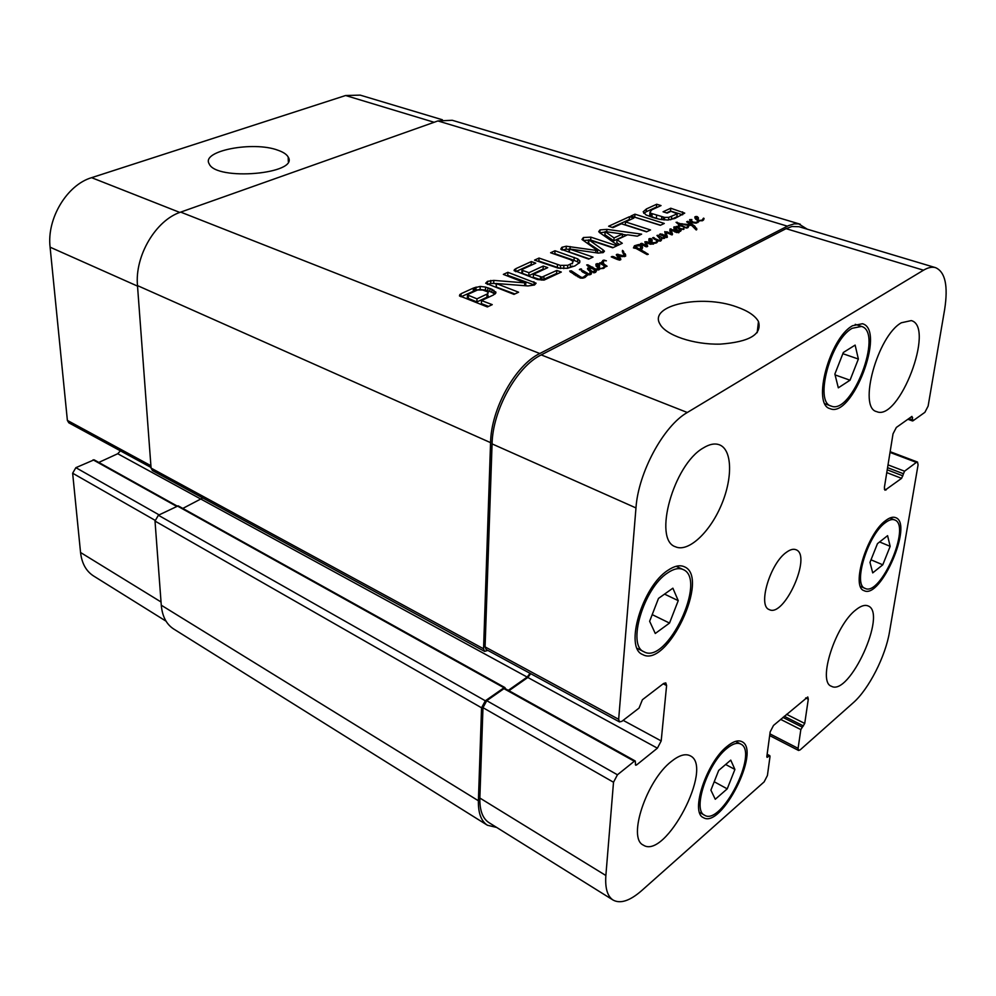 <?xml version="1.0" encoding="UTF-8"?>
<svg xmlns="http://www.w3.org/2000/svg" width="996" height="996" viewBox="0 0 996 996"><rect width="100%" height="100%" fill="white"/><g stroke="black" fill="none" stroke-linecap="round" stroke-linejoin="round"><path stroke-width="1.49" d="M679.969 231.234L675.226 230.026L673.918 226.964L676.458 227.138L676.67 228.072L675.188 227.113L675.512 228.52L678.537 230.773L679.87 230.848L680.069 230.064L676.172 226.403L680.89 228.657L683.094 228.993L683.592 228.258L683.493 229.391M683.343 228.594L683.268 229.454M680.89 228.657L680.828 229.317M677.815 226.926L677.741 227.81M677.392 226.69L677.317 227.536M676.969 226.49L676.907 227.287M675.176 227.698L674.989 229.802M675.163 227.648L674.977 229.79M676.458 227.138L676.396 227.935M674.304 226.777L674.13 228.843M673.918 226.964L673.831 227.997M683.592 228.258L683.953 229.242L680.592 229.267L681.152 230.474L680.231 231.358M680.778 229.528L680.629 231.172M680.592 229.267L680.405 231.284M683.903 228.333L683.816 229.292M579.448 269.48L580.344 268.97L580.282 269.829M580.095 269.181L580.058 269.829M580.344 268.97L581.701 269.381L579.411 269.642M581.315 268.932L581.278 269.63M570.945 270.887L570.484 272.132L569.687 271.024L571.368 270.837L581.004 277.162L582.822 277.486L584.789 276.041L584.702 277.623M582.822 277.486L582.785 278.183L579.996 277.909L570.907 272.169M581.004 277.162L580.942 278.233M579.286 276.378L579.224 277.56M575.862 274.186L575.775 275.68M574.642 273.439L574.567 274.834M573.845 272.555L573.746 274.236M571.368 270.837L571.268 272.443M584.789 276.041L587.055 274.298L588.001 274.647L585.001 277.461L582.76 278.183M587.055 274.298L581.465 271.074L583.108 270.663L588.574 273.863L587.055 274.298L586.98 275.655M588.524 273.962L589.906 273.925L589.993 271.647L591.425 273.639L588.611 274.821L588.524 273.962L588.474 274.784M591.026 272.829L590.939 274.298M590.142 272.207L589.993 274.734M589.893 274.012L589.806 274.659M589.956 273.701L589.881 274.747M589.757 274.149L589.719 274.784M589.059 274.124L589.022 274.821M586.793 273.265L586.744 274.186M584.49 271.97L584.415 273.153M583.27 270.788L583.17 272.431M583.108 270.663L583.009 272.331M582.423 270.638L582.349 271.871M681.152 223.913L682.223 224.187L681.027 224.822L685.298 227.325L686.754 227.337L688.311 225.818L688.722 226.353L686.331 228.034L680.019 225.445L679.509 226.416L677.952 226.453L679.185 224.81L676.072 222.32L681.152 223.913L681.077 224.772M681.102 223.901L691.037 224.723L686.667 221.822L687.887 221.349L694.797 226.142L696.827 229.553L696.216 229.964L691.672 225.407L685.373 224.947L681.812 223.664L680.903 226.08L681.027 224.822M680.231 224.225L680.119 225.507L680.231 224.225M677.18 222.195L677.093 223.204M679.185 224.81L679.035 226.515M678.351 225.37L678.251 226.49M688.311 225.818L688.161 227.474M687.626 226.478L687.501 227.835M687.228 227.026L687.14 227.935M686.754 227.337L686.705 228.009M696.69 228.321L696.553 229.765M694.797 226.142L694.66 227.623M689.195 222.245L689.095 223.341M687.887 221.349L687.788 222.506M687.352 221.386L687.277 222.208M605.356 265.795L604.497 267.737M599.654 262.907L602.306 263.392L601.87 261.799L603.825 260.068L606.39 260.828L603.862 260.591L603.24 262.309L603.962 264.102L607.099 266.231L605.493 266.555M605.904 265.683L605.829 266.754M604.721 264.699L604.634 265.957M604.335 264.363L604.236 265.77M603.937 263.952L603.837 265.521M603.389 263.156L603.252 265.173M603.115 264.301L603.016 265.023M602.742 260.442L602.543 263.417L603.19 263.156M602.306 263.392L602.219 264.538M602.182 263.33L602.107 264.475M601.982 263.193L601.908 264.351M601.684 263.118L601.609 264.177M601.173 262.745L601.098 263.865M600.924 262.595L600.849 263.716M599.393 266.853L599.517 264.874L598.82 268.459L596.131 266.156L595.882 264.177L598.235 263.679L599.704 265.72M599.555 264.948L599.43 266.181M604.609 266.007L605.369 266.48L603.937 268.185L600.115 268.758L603.078 267.849L604.609 266.007L599.667 263.218M594.674 272.008L594.002 269.468L591.487 268.335L589.122 268.459L589.371 269.069L591.761 271.198L594.674 272.008L594.624 272.742L588.686 270.426L587.466 268.87L587.864 267.999L590.591 267.837L586.681 264.961L587.839 264.812L595.359 269.007L600.115 268.758L598.783 269.891L595.82 269.916L595.67 272.331M603.925 267.09L603.85 268.223M603.078 267.849L603.041 268.559M598.198 266.442L597.376 264.401L598.098 267.974M598.011 266.617L597.924 267.862M598.795 268.92L598.733 269.891L598.783 268.932M598.845 263.952L598.895 267.239M598.235 263.679L598.148 264.998M597.251 263.567L597.388 266.555M596.38 263.84L596.231 266.318M598.895 267.426L600.065 268.161L598.895 267.513M594.176 272.132L594.139 272.755M593.404 271.92L593.355 272.73M591.761 271.198L591.699 272.219M590.441 270.215L590.367 271.497M590.192 270.103L590.118 271.348M589.122 268.459L588.997 270.626M598.671 269.107L598.621 269.904M598.459 269.294L598.409 269.928M595.359 269.007L595.683 272.169M593.99 268.235L593.915 269.43M592.707 267.09L592.608 268.82M587.839 264.812L587.752 266.131M589.956 267.775L589.906 268.434M587.864 267.999L587.777 269.356M595.82 269.916L596.38 271.186L594.6 272.742M657.273 239.824L657.223 240.559L655.293 239.7L652.629 237.733L659.676 240.546L660.385 239.314L656.962 235.467L657.696 235.255L662.564 237.87L663.398 237.919L663.846 236.475L664.892 236.824L664.382 238.33L661.381 238.33L661.693 239.6L660.51 241.094L657.97 240.808L656.601 242.812L653.364 243.41L648.832 240.771L649.006 238.741L648.844 240.783M661.381 238.33L661.195 240.559M664.967 237.048L664.892 237.919M664.855 236.762L659.514 234.359L662.041 234.122L665.664 235.965L664.78 231.62L671.117 233.761L669.785 230.773L670.047 228.98L679.073 232.417L676.446 232.529L670.931 229.678L672.524 234.135L672.051 234.919L665.963 232.404L667.407 237.098L664.855 236.762L664.743 238.081M664.27 236.413L664.108 238.418M663.859 237.16L663.747 238.505M663.722 237.534L663.647 238.517M661.767 237.671L661.718 238.33M660.323 240.024L661.207 240.447M659.701 236.338L659.576 237.857M659.016 235.84L658.904 237.21M658.244 235.38L658.144 236.662M657.696 235.255L657.621 236.189M660.385 239.314L660.298 239.936M658.406 240.235L658.356 240.908M654.621 238.218L654.534 239.277M654.272 237.882L654.173 239.052M653.886 237.596L653.787 238.791M653.401 237.496L653.326 238.418M657.983 240.708L657.223 240.559L657.074 242.401M666.71 234.521L666.498 237.546M665.938 232.715L666.461 237.422M671.441 231.508L671.341 234.72M671.092 230.611L670.893 232.852M670.906 229.952L670.682 232.516M678.749 232.18L678.699 232.803M674.666 230.786L674.578 231.844M673.047 229.752L672.947 230.923M671.018 228.868L670.955 229.69M670.047 228.98L669.872 231.109M671.117 233.761L671.043 234.62M668.702 232.491L668.615 233.45M667.644 232.018L667.569 232.865M666.859 231.732L666.797 232.578M665.141 234.434L666.063 234.483M665.664 235.965L665.565 237.135M662.041 234.122L661.954 235.044M660.398 233.823L660.348 234.483M650.923 241.181L649.99 239.264L650.811 242.538M650.749 241.343L650.662 242.439M649.006 238.741L651.384 238.841L652.156 239.812L651.558 242.09L652.654 242.738L655.742 242.489L657.223 240.559L657.659 241.717M656.513 241.779L656.426 242.887M655.742 242.489L655.692 243.173M651.82 242.252L651.758 243.086M651.658 242.165L651.583 243.012M651.384 238.841L651.558 242.202M650.774 238.592L650.687 239.65M649.828 238.492L650.002 241.393M646.665 241.742L653.55 244.057L649.641 244.02L646.18 242.451L647.699 246.311L645.433 246.498L640.44 243.746L642.109 243.447L645.956 245.576L644.873 241.816L646.665 241.742L646.591 242.626M645.383 244.53L646.006 244.58M645.956 245.576L645.869 246.697M642.109 243.447L642.034 244.506M641.374 243.335L641.312 244.145M646.18 242.451L646.28 246.784M650.824 243.622L650.762 244.319M647.749 242.202L647.674 243.161M697.262 218.971L696.241 217.178L697.138 220.203M697.1 219.132L697.013 220.116M696.216 217.439L696.03 219.469M698.806 220.925L696.142 223.141L692.581 222.755L689.855 220.838L689.668 219.643L691.884 219.581L691.249 220.626L693.191 222.17L696.515 222.419L697.984 220.689L698.806 220.925L695.133 218.473L694.81 216.966L696.963 216.53L698.42 217.775L697.935 219.83L699.043 220.452L702.018 220.203L703.487 218.149L704.085 218.535L702.865 220.502L698.806 220.925L698.731 221.735M703.724 219.655L703.861 218.298L703.749 219.618M703.711 218.199L703.55 219.879M703.487 218.149L703.301 220.141M702.728 219.543L702.616 220.626M702.018 220.203L701.956 220.863M698.196 219.979L698.134 220.602M698.009 219.904L697.935 220.664M697.573 216.779L697.897 220.241M696.963 216.53L696.876 217.452M696.03 216.443L695.768 219.257M695.245 216.68L695.083 218.385M697.984 220.689L697.798 222.581M698.084 220.739L697.922 222.506M697.91 220.801L697.735 222.618M696.515 222.419L696.453 223.079M693.191 222.17L693.129 222.905M692.295 221.573L692.195 222.556M691.473 220.851L691.361 222.108M691.137 219.929L690.963 221.871M698.818 220.988L698.756 221.672M614.943 257.329L614.868 258.474L611.245 256.868L613.324 256.557L619.039 259.159L616.287 254.777L617.034 254.279L624.28 255.96L622.488 250.357L622.375 251.926M624.28 255.96L624.231 256.644M621.902 255.848L621.853 256.595M619.96 255.275L619.898 256.196M619.375 254.964L619.288 256.059M618.317 257.503L618.777 254.627M618.329 254.453L618.13 257.292M617.981 254.279L617.794 256.893M617.034 254.279L616.935 255.748M616.723 254.403L616.649 255.337M619.039 259.159L618.977 260.081M617.856 258.761L617.781 259.682M616.561 258.151L616.487 259.172M616.487 258.126L616.424 259.147M615.677 257.752L615.603 258.798M613.324 256.557L613.237 257.752M612.142 256.383L612.079 257.242M622.488 250.357L625.749 255.984L622.077 256.644L618.703 255.885L620.496 258.35L620.819 259.62L620.072 259.981L614.843 258.462M620.496 258.35L620.396 259.819M619.4 257.043L619.338 260.13M618.703 255.885L618.553 257.964M625.04 253.644L624.828 256.482M623.558 251.353L623.384 253.818M623.172 250.892L623.01 253.183M638.424 248.539L640.279 249.486L640.577 245.688L635.934 246.062L635.249 248.353L633.444 247.892L634.464 245.763L638.648 244.543L641.362 244.829L642.594 247.631L641.262 250.033L648.284 254.266L647.076 254.578L635.822 248.328L636.73 247.469L638.424 248.539L638.349 249.535M637.677 248.004L637.577 249.187M636.73 247.469L636.643 248.664M645.147 252.237L645.059 253.445M644.499 251.839L644.4 253.109M641.71 250.257L641.636 251.328M641.237 249.896L641.15 251.017M642.32 245.775L642.146 248.863M642.034 245.427L642.096 248.514L642.333 245.576M641.362 244.829L641.212 246.771M638.648 244.543L638.585 245.253M634.464 245.763L634.29 248.129M634.888 247.568L634.838 248.253M641.001 250.942L640.714 248.925M640.279 249.486L640.204 250.556M639.731 249.237L639.644 250.357M800.298 224.237L452.246 120.279L437.916 120.939L180.699 212.111C155.824 220.128 134.647 255.935 137.485 285.603L151.081 468.108L152.45 470.548L484.591 651.384L483.558 648.794L490.567 442.647C491.103 408.821 515.318 365.208 539.795 353.518L788.396 225.669L794.186 223.863L798.643 223.863L807.27 229.192M560.3 265.384L567.745 265.31L572.451 263.093L573.161 261.462L570.26 259.595L550.614 252.76L555.009 250.755L577.742 258.873L579.772 260.815L579.722 262.483L574.953 265.895L567.359 268.31L558.071 268.098L534.541 260.118L539.023 258.064L560.3 265.384L560.661 268.484M630.978 216.008L634.962 214.19L664.295 223.453L660.336 225.32L630.978 216.008M617.894 245.352L599.667 232.666L598.721 231.632L600.003 229.914L606.9 229.354L641.623 234.147L637.316 236.177L627.567 234.782L617.01 239.725L622.288 243.273L617.894 245.352M525.129 282.889L503.354 274.386L507.86 272.319L536.109 283.188L534.479 284.993L527.967 285.952L496.133 283.499L518.592 292.214L513.986 294.38L485.675 283.225L487.492 281.358L493.804 280.399L525.129 282.889L525.004 285.715M533.433 274.298L541.998 277.087L556.789 270.451L561.308 272.045L544.04 280.1L537.479 279.552L514.048 270.426L515.828 268.671L531.341 261.575L535.761 263.143L522.713 269.132L521.916 269.854L522.614 270.426L528.951 272.692L543.243 266.069L547.725 267.65L533.433 274.298L533.296 277.324L541.861 280.113L556.627 273.464L557.598 273.8M491.962 289.276L495.971 292.563L493.555 294.928L481.491 300.555L492.248 304.639L487.368 306.942L459.43 295.824L461.086 293.708L473.361 288.093L480.197 286.437L485.562 287.072L491.962 289.276L491.862 292.338L494.962 294.106M588.848 239.824L602.916 249.784L604.46 251.191L603.277 252.523L598.235 253.096L569.127 248.9L593.031 257.08L588.698 259.122L560.76 249.112L562.018 247.282L566.288 246.224L597.588 250.606L581.988 239.476L583.395 237.521L590.852 237.135L616.935 245.8L612.714 247.792L588.848 239.824M633.842 218.074L625.488 221.909L650.537 229.952L646.504 231.844L621.442 223.776L612.988 227.661L608.618 226.241L629.484 216.692L633.842 218.074M677.218 213.866L671.03 211.301L667.196 213.082L663.062 211.799L670.756 208.226L684.725 213.119L674.852 218.473L667.681 220.016L659.688 219.319L652.704 217.452L645.993 214.912L643.167 211.812L646.441 208.936L656.7 204.242L661.033 205.587L651.857 209.795L649.977 212.198L650.986 213.318L664.643 217.377L668.789 217.352L677.218 213.866L677.006 216.281M676.994 213.991L676.969 216.692M671.69 216.481L671.453 219.332L676.745 216.829M670.383 219.767L671.453 219.332M668.789 217.352L668.565 219.967M664.643 217.377L664.432 219.967M663.448 217.215L663.224 219.867M661.767 216.891L661.543 219.643M656.588 215.51L656.364 218.361L659.825 219.344M652.143 213.879L651.919 216.717L656.364 218.361M650.986 213.318L650.762 216.157L651.919 216.717M650.425 212.895L650.762 216.157M650.388 213.343L650.201 215.734M656.7 204.242L656.476 207.056L657.285 207.305M646.441 208.936L646.217 211.762L656.476 207.056M643.74 213.306L646.217 211.762M682.571 211.874L682.621 214.8M670.756 208.226L670.52 211.04L682.322 214.7M666.561 212.883L670.52 211.04M625.488 221.909L625.289 224.772L646.802 231.707M629.484 216.692L629.285 219.543L630.095 219.792M612.167 227.387L629.285 219.543M588.462 240.123L588.711 243.385L602.717 252.735L602.916 249.784M590.852 237.135L590.678 240.036L613.212 247.556M583.395 237.521L583.22 240.422L590.678 240.036M597.588 250.606L597.438 252.984M595.869 250.519L595.72 252.723M566.288 246.224L566.126 249.162L569.102 249.361M562.367 247.12L562.217 250.033L566.126 249.162M562.018 247.282L561.881 249.884M569.538 249.149L569.376 252.088L589.296 258.848M569.264 249.025L569.376 252.088M569.226 249L569.102 251.976M588.885 240.472L588.711 243.385M588.487 240.148L588.312 243.061M467.348 294.903L476.972 298.837L487.729 293.733L488.252 292.675L486.932 291.604L482.662 289.998L477.582 289.985L467.585 294.505L467.273 297.978L476.885 301.937L486.92 297.256L488.152 295.75L487.691 295.19M487.729 293.733L487.629 296.808M487.019 294.181L486.92 297.256M476.972 298.837L476.885 301.937M493.892 290.234L493.792 293.297M489.97 288.466L489.87 291.529L491.862 292.338M485.562 287.072L485.463 290.122L489.87 291.529M480.197 286.437L480.109 289.5L485.463 290.122M476.038 287.06L475.951 290.11L480.109 289.5M461.086 293.708L461.011 296.783L475.951 290.11M459.828 294.467L459.791 296.223M481.491 300.555L481.404 303.656L488.563 306.382M540.467 276.826L540.33 279.851M543.243 266.069L543.106 269.069L544.003 269.381M528.951 272.692L528.814 275.705L543.106 269.069M522.614 270.426L522.489 273.439L528.814 275.705M522.278 270.277L522.489 273.439M521.916 269.854L522.153 273.29M531.341 261.575L531.204 264.562L532.026 264.849M515.828 268.671L515.704 271.671L531.204 264.562M514.509 269.43L514.446 270.937M556.789 270.451L556.627 273.464M543.941 276.49L543.791 279.515M541.998 277.087L541.861 280.113M525.689 282.827L525.564 285.752M524.755 282.864L524.631 285.678M493.804 280.399L493.705 283.437L495.996 283.611M490.754 280.424L490.655 283.462L493.705 283.437M487.492 281.358L487.405 284.395L490.655 283.462M496.469 284.047L496.369 287.097L514.895 293.957M496.02 283.736L496.369 287.097M533.868 281.731L534.329 285.068M507.86 272.319L507.748 275.332L533.731 284.769M506.952 275.693L507.748 275.332M525.739 282.789L525.689 285.69L525.813 282.727M622.525 233.985L605.132 231.607L614.071 237.919L622.525 233.985L622.313 236.874L613.872 240.82L614.071 237.919M605.195 231.931L605.008 234.819L613.872 240.82M605.12 231.856L605.008 234.819M617.01 239.725L616.81 242.638L619.612 244.543M606.9 229.354L606.751 231.695M622.488 234.421L626.994 235.056M599.853 232.79L605.045 232.093M600.003 229.914L599.816 232.778M634.527 217.128L660.56 225.208M634.962 214.19L634.751 217.028M563.873 265.82L563.711 268.621M539.023 258.064L538.873 261.039L560.15 268.372M538.126 261.375L538.873 261.039M579.846 260.952L579.759 262.384M577.742 258.873L577.568 261.848L579.236 263.181M574.206 257.366L574.032 260.329L577.568 261.848M555.009 250.755L554.859 253.706L574.032 260.329M554.199 254.005L554.859 253.706M572.451 263.093L572.414 263.753M570.434 264.326L570.26 267.314L572.277 266.081M567.732 268.248L570.26 267.314M567.745 265.31L567.583 268.273M277.872 150.209C283.287 152.089 286.736 154.368 288.193 157.057C299.485 173.989 216.02 181.322 209.148 163.78C201.03 150.844 253.283 140.872 277.872 150.209M736.629 306.893C747.909 310.827 755.18 315.695 758.466 321.521C762.214 334.382 749.515 341.914 720.357 344.118C693.677 344.865 665.415 335.166 659.862 323.887C648.633 305.162 701.533 293.945 736.629 306.893M786.516 552.232C790.264 549.506 793.426 548.672 796.016 549.742C812.25 555.307 784.201 617.981 769.223 609.577C757.458 605.966 770.232 563.163 786.516 552.232M678.239 600.65L669.511 623.073L655.281 633.481L649.629 621.267L658.505 598.397L672.873 588.188L678.239 600.65L664.544 594.114M669.511 623.073L652.206 614.619M734.911 769.447L727.229 788.857L715.265 799.265L710.895 790.152L718.701 770.406L730.753 760.122L734.911 769.447L725.648 764.48M727.229 788.857L714.219 781.748M890.163 546.343L882.78 564.807L872.72 572.887L869.981 562.379L877.476 543.629L887.585 535.674L890.163 546.343L879.593 541.949M882.78 564.807L871.014 559.814M858.365 359.046L850.024 380.211L838.321 387.83L834.872 374.06L843.338 352.484L855.128 345.102L858.365 359.046L842.865 353.692M850.024 380.211L835.084 374.894M885.32 522.701C867.765 534.976 852.539 585.075 865.113 588.399C880.701 596.865 911.626 525.216 894.645 519.924C892.13 518.953 889.017 519.875 885.32 522.701M885.668 520.559C889.602 517.571 892.914 516.588 895.591 517.621C913.718 523.274 880.725 599.692 864.092 590.665C850.671 587.13 866.943 533.644 885.668 520.559M726.769 748.531C707.534 763.571 692.108 810.296 704.558 815.214C721.365 826.356 759.101 751.793 740.7 744.037C737.152 742.306 732.508 743.8 726.769 748.531M727.018 746.427C733.131 741.398 738.073 739.816 741.858 741.647C761.479 749.926 721.253 829.456 703.301 817.567C690.016 812.338 706.5 762.438 727.018 746.427M667.644 572.899C643.677 588.026 626.671 645.607 643.989 651.795C666.897 665.278 707.77 578.975 683.044 569.5C678.824 567.645 673.694 568.778 667.644 572.899M667.88 570.335C674.317 565.952 679.782 564.757 684.264 566.724C710.658 576.846 667.071 668.901 642.607 654.509C624.131 647.91 642.32 586.432 667.88 570.335M852.203 328.294C830.602 339.823 813.956 402.359 831.137 406.044C851.767 415.544 883.713 332.191 861.503 326.414L852.203 328.294M852.576 325.717L862.461 323.725C886.179 329.9 852.078 418.806 830.079 408.659C811.752 404.75 829.519 337.98 852.576 325.717M855.875 609.863C860.793 605.892 864.852 604.572 868.051 605.917C887.685 612.739 849.351 696.764 831.386 686.244C817.28 681.986 835.221 625.376 855.875 609.863M901.368 322.766L911.278 320.588C935.481 326.688 899.052 421.906 876.667 411.622C857.842 407.887 877.464 335.913 901.368 322.766M703.238 448.001C709.501 444.116 714.954 443.071 719.585 444.876C732.496 449.968 732.807 478.864 720.967 505.906C709.326 533.022 688.024 552.581 675.45 546.767C652.741 539.857 673.445 464.671 703.238 448.001M671.354 761.454C679.098 755.254 685.373 753.362 690.178 755.777C714.294 766.472 665.428 860.121 643.304 845.094C627.281 838.308 646.504 780.354 671.354 761.454M618.665 719.311L619.5 721.913L621.89 721.316L639.034 708.094L642.408 699.74L663.635 683.455L665.789 682.895L666.598 685.534L661.195 740.937L657.397 748.17L636.569 764.953L635.635 765.214L635.249 760.994L634.315 761.255L617.445 774.788L613.511 782.246L605.867 875.509C604.983 888.121 607.398 896.313 613.113 900.073C620.371 904.007 629.87 900.882 641.598 890.685L764.131 781.885L767.418 775.511L770.008 756.524L769.808 755.665L767.045 757.346L766.845 756.487L770.169 731.898L773.506 725.437L807.781 696.963L808.291 699.217L804.731 723.445L800.834 729.595L798.095 748.345L798.555 750.461L800.162 749.888L853.161 702.827C868.649 689.431 885.556 656.339 889.503 631.912L918.075 464.871L917.515 462.057L916.37 462.381L904.542 471.208L901.604 478.341L884.983 490.231L884.386 487.418L893.026 433.82L896.35 427.446L911.913 416.415L912.959 420.835L924.898 412.319L928.123 406.107L944.656 309.432C948.267 285.889 945.254 271.97 935.618 267.675C932.119 266.654 928.085 267.488 923.516 270.202L687.302 412.493C663.573 425.865 638.262 472.664 635.971 507.935L618.665 719.311L485.077 646.89L492.074 443.892C492.622 410.14 516.8 366.59 541.214 354.9L786.056 228.657L791.945 226.503L799.016 226.715L935.618 267.675M442.373 119.769L360.203 95.13L345.612 95.516L91.595 177.674C66.944 184.883 46.638 218.709 50.099 247.182L67.379 420.412L68.811 422.814L151.031 467.473M177.027 505.968L94.11 459.816L75.87 467.672L72.646 473.212L80.552 552.494C81.797 563.338 86.117 571.156 93.537 575.949L166.033 621.168M120.416 450.852L117.74 453.728L98.791 462.43M619.5 721.913L486.11 649.467L485.077 646.89M508.968 690.714L527.818 677.479L530.706 673.694M613.113 900.073L488.887 822.584C482.599 818.463 479.599 810.283 479.86 798.033L482.973 707.67L486.758 700.686L503.964 688.659L504.935 688.473L635.249 760.994M508.296 690.34L527.17 677.081L530.046 673.333M487.878 650.425L484.591 651.384M496.68 827.439L487.393 825.236C481.143 821.127 478.142 812.973 478.391 800.759L481.554 707.795L485.338 700.798L504.001 687.775L504.972 687.589L505.333 688.697M202.786 497.95L182.816 508.421M504.972 687.589L178.197 505.856L158.376 515.243L155.015 521.07L161.277 605.219C162.273 616.35 166.394 624.268 173.628 628.962L487.393 825.236M577.593 275.269L577.506 276.714M572.551 271.684L572.463 273.302M692.22 224.386L692.096 225.669M603.24 262.309L603.066 265.048M667.096 235.691L666.947 237.471M666.175 233.4L665.926 236.301M672.3 233.388L672.176 234.857M670.918 230.039L670.706 232.541M646.84 244.394L646.653 246.796M649.218 242.937L649.143 243.846M647.213 241.978L647.151 242.9M691.199 220.415L691.062 221.934M617.209 258.437L617.147 259.433M614.134 256.943L614.059 258.113M620.022 257.715L619.861 260.068M636.295 247.568L636.22 248.502M180.699 212.111L539.795 353.518M787.4 226.167L437.916 120.939M570.185 246.56L570.061 248.726M561.595 247.543L561.483 249.697M468.406 295.588L468.319 298.663M487.891 287.757L487.803 290.82M474.532 287.595L474.445 290.645M473.361 288.093L473.274 291.156M557.486 264.538L557.337 267.526M663.199 683.791L666.598 685.534M623.147 720.345L661.195 740.937M527.818 677.479L657.397 748.17M635.336 764.268L636.569 764.953M503.964 688.659L634.315 761.255M486.758 700.686L617.445 774.788M482.973 707.67L613.511 782.246M479.86 798.033L605.867 875.509M767.069 754.831L769.124 755.902M766.82 756.636L767.729 757.109M805.677 697.947L808.291 699.217M786.541 714.306L804.731 723.445M784.238 716.261L803.436 725.935M782.918 717.394L802.116 727.092M780.615 719.361L800.834 729.595M769.896 733.853L798.095 748.345M890.026 452.408L916.37 462.381M888.021 464.871L904.542 471.208M887.573 467.659L903.26 473.685M886.776 472.602L901.604 478.341M887.224 469.813L902.899 475.864M884.323 489.136L886.228 489.883M911.141 416.963L912.622 417.498M908.912 418.544L912.249 419.752M786.056 228.657L923.516 270.202M541.214 354.9L687.302 412.493M492.074 443.892L635.971 507.935M150.894 465.705L67.379 420.412M201.155 499.245L117.74 453.728M176.441 506.254L93.076 459.828M159.111 514.882L75.87 467.672M155.027 520.286L72.646 473.212M161.041 601.982L80.552 552.494M434.144 122.284L345.612 95.516M179.803 212.434L91.595 177.674M137.523 286.101L50.099 247.182M490.567 442.647L137.485 285.603M483.558 648.794L151.081 468.108M527.17 677.081L201.18 499.233M504.001 687.775L177.164 505.893M485.338 700.798L158.376 515.243M481.554 707.795L155.015 521.07M478.391 800.759L161.277 605.219M679.957 231.383L680.019 230.649M675.375 230.113L675.512 228.52M674.939 229.752L675.139 227.449M680.467 231.259L680.629 229.366M573.982 274.41L574.057 272.954M591.151 274.099L591.201 273.141M590.79 274.423L590.902 272.443M603.862 265.546L603.962 264.102M603.377 265.247L603.501 263.479M597.326 267.426L597.438 265.795M589.271 270.812L589.371 269.069M664.793 238.032L664.892 236.824M666.038 236.5L666.274 233.599M665.913 236.276L666.162 233.375M649.965 241.966L650.077 240.459M651.496 242.962L651.558 242.09M652.019 241.655L652.156 239.812M647.201 246.684L647.325 245.19M646.23 246.697L646.466 243.759M696.229 219.606L696.353 218.211M697.86 220.614L697.935 219.83M698.258 219.494L698.42 217.775M691.124 221.971L691.249 220.626M624.318 256.619L624.38 255.86M625.451 256.209L625.575 254.478M623.496 254.005L623.67 251.565M641.175 251.042L641.262 250.033M641.748 248.29L641.972 245.352M649.753 215.036L649.977 212.198M568.965 251.851L569.127 248.9M588.225 242.974L588.412 240.048M495.647 293.384L495.697 291.791M521.842 272.991L521.966 269.991M604.871 234.67L605.07 231.782M579.672 262.571L579.772 260.815M288.317 161.576L288.193 157.057M757.184 332.689L758.466 321.521M860.432 586.358L865.113 588.399M889.901 518.007L894.645 519.924M699.516 812.363L704.558 815.214M735.608 741.36L740.7 744.037M637.179 648.346L643.989 651.795M676.122 566.301L683.044 569.5M824.999 403.778L831.137 406.044M855.253 324.335L861.503 326.414M769.808 755.665L767.144 754.271M798.555 750.461L769.671 735.583M917.515 462.057L890.15 451.698M912.498 420.947L907.879 419.279"/></g></svg>

